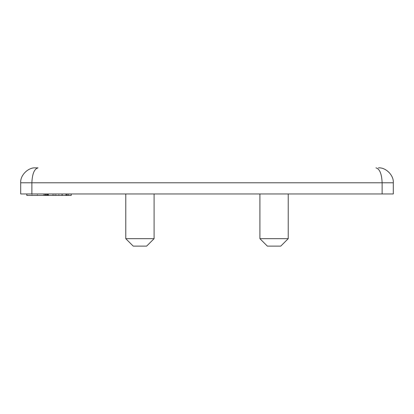 <?xml version="1.0" encoding="UTF-8"?>
<svg xmlns="http://www.w3.org/2000/svg" width="414" height="414" viewBox="0 0 414 414"><rect width="100%" height="100%" fill="white"/><g stroke="black" fill="none" stroke-linecap="round" stroke-linejoin="round"><path stroke-width="0.31" stroke-dasharray="2.07 1.55" d="M26.817 195.449L45.711 195.449L45.711 193.959L26.817 193.959L45.711 193.959M48.272 193.959L71.198 193.959L48.272 193.959L48.272 195.449L37.322 195.449L45.763 195.449L43.77 195.449L43.77 193.959M43.77 195.449L31.981 195.449L31.981 193.959M154.091 238.671L125.773 238.671L154.091 238.671L146.639 246.123L133.225 246.123L146.639 246.123L133.225 246.123L125.773 238.671L154.091 238.671L154.091 193.959L125.773 193.959L154.091 193.959M288.227 238.671L259.909 238.671L288.227 238.671L280.775 246.123L267.361 246.123L280.775 246.123L267.361 246.123L259.909 238.671L288.227 238.671L288.227 193.959L259.909 193.959L288.227 193.959M125.773 238.671L125.773 193.959M259.909 238.671L259.909 193.959M68.812 195.449L65.857 195.449L66.323 195.449L65.857 195.449L65.857 193.959L66.323 193.959L65.857 193.959L65.862 195.449L68.812 195.449L68.812 193.959M31.878 193.959L31.878 182.781L20.7 182.781L20.7 193.959L393.3 193.959L393.3 182.781L382.122 182.781L382.122 193.959M375.948 167.877C379.669 168.824 381.729 173.792 382.122 182.781L31.878 182.781C32.271 173.792 34.331 168.824 38.052 167.877L35.604 167.877M68.191 195.449L68.191 193.959M71.198 193.959L71.198 195.449L71.198 193.959L71.198 195.449L62.017 195.449L62.017 193.959M55.854 195.449L46.684 195.449L55.854 195.449L55.854 193.959M37.322 195.449L37.322 193.959L37.322 195.449M55.755 195.449L55.755 193.959M46.627 195.449L46.627 193.959M47.3 195.449L47.3 193.959M48.272 195.449L62.017 195.449M58.943 195.449L47.791 195.449L58.767 195.449L58.943 193.959L47.791 193.959L58.767 193.959L58.767 195.449L58.943 193.959M47.791 195.449L47.791 193.959M31.981 195.449L43.687 195.449L43.687 193.959M44.541 195.449L44.541 193.959M43.687 195.449L44.779 195.449L44.779 193.959M44.779 195.449L45.711 195.449M47.486 195.449L47.486 193.959M45.385 195.449L45.385 193.959M66.043 195.449L66.043 193.959M54.011 195.449L54.011 193.959M52.78 195.449L52.78 193.959M66.323 195.449L66.323 193.959"/><path stroke-width="0.62" d="M46.684 193.959L46.684 195.449L26.817 195.449L26.817 193.959M154.091 238.671L146.639 246.123L133.225 246.123L125.773 238.671L154.091 238.671L154.091 193.959M288.227 238.671L280.775 246.123L267.361 246.123L259.909 238.671L288.227 238.671L288.227 193.959M259.909 238.671L259.909 193.959M125.773 238.671L125.773 193.959M382.122 193.959L382.122 182.781L393.3 182.781C393.968 175.407 385.77 167.209 378.396 167.877C385.77 167.209 393.968 175.407 393.3 182.781L393.3 193.959L20.7 193.959L20.7 182.781C20.032 175.407 28.23 167.209 35.604 167.877L38.052 167.877C34.331 168.824 32.271 173.792 31.878 182.781L31.878 193.959M35.604 167.877C28.23 167.209 20.032 175.407 20.7 182.781L382.122 182.781C381.729 173.792 379.669 168.824 375.948 167.877M62.105 193.959L62.105 195.449L71.198 195.449L71.198 193.959M62.105 195.449L48.334 195.449L48.334 193.959M46.684 195.449L48.334 195.449M45.763 195.449L45.763 193.959M67.084 195.449L67.084 193.959M47.506 195.449L47.506 193.959"/></g></svg>
